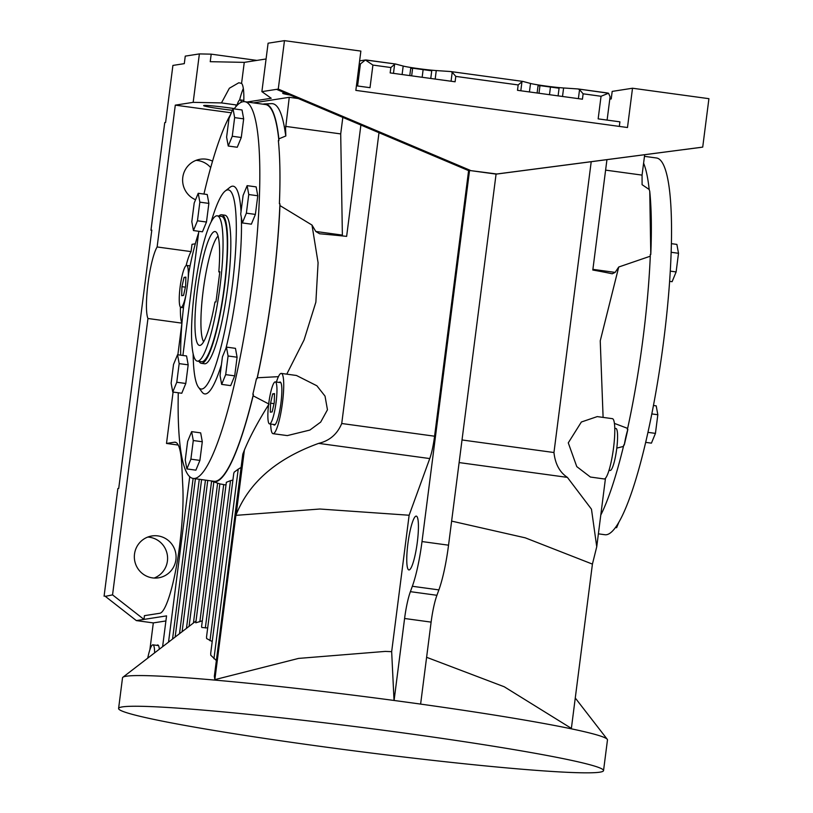 <?xml version="1.0" encoding="UTF-8"?>
<svg xmlns="http://www.w3.org/2000/svg" width="813" height="813" viewBox="0 0 813 813"><rect width="100%" height="100%" fill="white"/><g stroke="black" fill="none" stroke-linecap="round" stroke-linejoin="round"><path stroke-width="1.22" d="M159.328 649.16A21.727 3.659 -82.2 0 0 157.783 644.953A21.727 3.659 -82.2 0 0 157.59 644.953A21.727 3.659 -82.2 0 0 156.899 645.38M237.02 105.05L221.471 102.916L229.357 88.241L238.798 82.763L241.573 83.383A38.028 6.392 97.8 0 1 243.788 101.635M273.514 424.427A21.727 3.659 -82.2 0 0 274.245 425.077A21.727 3.659 -82.2 0 0 274.428 425.077A21.727 3.659 -82.2 0 0 280.881 403.502A21.727 3.659 -82.2 0 0 280.129 382.019A21.727 3.659 -82.2 0 0 279.946 382.019A21.727 3.659 -82.2 0 0 279.255 382.445M270.678 424.04A30.416 5.122 -82.2 0 0 273.066 433.685A30.416 5.122 -82.2 0 0 273.331 433.685A30.416 5.122 -82.2 0 0 282.365 403.482A30.416 5.122 -82.2 0 0 281.308 373.411A30.416 5.122 -82.2 0 0 281.044 373.411A30.416 5.122 -82.2 0 0 278.422 376.663A30.416 5.122 -82.2 0 0 276.42 382.059M273.066 433.685L287.314 435.595L309.885 430.057L320.688 422.099L327.456 409.782L325.027 396.114L316.887 385.789L296.44 375.474L281.308 373.411M590.401 477.038L604.14 478.948A30.416 5.122 -82.2 0 0 604.394 478.948A30.416 5.122 -82.2 0 0 613.429 448.746A30.416 5.122 -82.2 0 0 612.382 418.665L597.24 416.602L581.366 422.008L568.277 442.861L576.763 466.601L590.401 477.038M195.557 199.734A21.189 20.853 -98.9 0 1 200.201 159.246A21.189 20.853 -98.9 0 1 212.539 161.147M175.903 559.73A21.189 20.853 -98.9 0 1 158.474 577.83A21.189 20.853 -98.9 0 1 134.511 554.07A21.189 20.853 -98.9 0 1 151.94 535.96A21.189 20.853 -98.9 0 1 175.903 559.73M147.773 537.068A21.189 20.853 -98.9 0 1 154.165 578.043M232.376 110.273A21.189 1.047 7.3 0 1 220.994 108.881A21.189 1.047 7.3 0 1 203.646 105.619A21.189 1.047 7.3 0 1 228.341 107.733A21.189 1.047 7.3 0 1 234.357 108.607M289.977 95.019A21.189 1.047 7.3 0 1 282.721 93.292A21.189 1.047 7.3 0 1 285.495 93.129M409.152 569.933A27.164 4.573 -82.2 0 0 417.211 542.972A27.164 4.573 -82.2 0 0 416.276 516.113A27.164 4.573 -82.2 0 0 416.043 516.123A27.164 4.573 -82.2 0 0 407.974 543.084A27.164 4.573 -82.2 0 0 408.919 569.943A27.164 4.573 -82.2 0 0 409.152 569.933M426.612 657.3L504.233 686.761L571.376 728.387L592.423 564.1L596.742 546.763L591.468 509.182L567.393 477.383C559.679 472.272 555.208 463.989 553.958 452.526L591.214 161.706L702.717 147.112L708.916 98.678L632.514 88.231L612.189 91.402L611.224 98.932L609.791 99.156M603.541 770.602L607.474 739.921A244.459 12.104 -172.7 0 0 607.25 739.291A244.459 12.104 -172.7 0 0 420.555 704.088A244.459 12.104 -172.7 0 0 407.354 702.259A244.459 12.104 -172.7 0 0 394.031 700.46A244.459 12.104 -172.7 0 0 126.249 676.223A244.459 12.104 -172.7 0 0 122.895 677.249A244.459 12.104 -172.7 0 0 122.519 677.798L118.596 708.479A244.459 12.104 -172.7 0 0 339.041 748.875A244.459 12.104 -172.7 0 0 599.821 772.177A244.459 12.104 -172.7 0 0 603.541 770.602A244.459 12.104 -172.7 0 0 383.096 730.206A244.459 12.104 -172.7 0 0 122.316 706.904A244.459 12.104 -172.7 0 0 118.596 708.479M213.941 658.733L238.229 469.162L234.225 472.129L233.738 473.522L210.73 653.144L210.77 655.227L216.085 660.268M209.978 640.705L230.486 480.635L226.339 482.312L206.532 636.945L206.634 638.551L212.213 641.538M276.572 89.349L278.27 89.084L284.469 40.65L268.097 43.201L261.888 91.635L276.572 89.349L378.99 132.702L341.734 423.512C337.273 434.162 329.58 440.788 318.645 443.38C276.593 458.613 249.083 482.404 236.105 514.771L244.388 450.077C249.957 436.632 258.168 421.307 269.012 404.091L253.138 395.799A190.679 32.073 97.8 0 1 215.455 481.794A190.679 32.073 97.8 0 1 212.884 481.601L219.866 483.857L201.594 626.467L201.787 627.473L207.681 627.971M220.638 484.02L225.994 485.026M213.839 481.906L195.791 622.809L202.325 620.827M122.895 677.249L196.024 620.99M598.398 533.836L604.923 534.73A190.13 31.981 -82.2 0 0 606.549 534.71A190.13 31.981 -82.2 0 0 663.002 345.952A190.13 31.981 -82.2 0 0 656.426 157.976L644.475 156.34M263.006 104.186A190.679 32.073 97.8 0 1 263.849 103.993A190.679 32.073 97.8 0 1 264.51 103.932A190.679 32.073 97.8 0 1 278.859 138.86L285.83 135.974L285.139 131.919L285.566 128.606L285.83 135.974M264.51 103.932L271.572 103.637A191.919 32.286 97.8 0 1 285.139 131.919M234.144 108.891A190.13 31.981 97.8 0 1 243.087 101.706A190.13 31.981 97.8 0 1 244.713 101.686A190.13 31.981 97.8 0 1 251.288 289.662A190.13 31.981 97.8 0 1 194.835 478.43A190.13 31.981 97.8 0 1 193.209 478.451A190.13 31.981 97.8 0 1 178.271 392.77M253.138 395.799A30.416 5.122 97.8 0 1 253.371 394.376A190.13 31.981 97.8 0 1 215.526 481.255A190.13 31.981 97.8 0 1 213.9 481.276L193.209 478.451M253.371 394.376L252.843 394.305A190.13 31.981 97.8 0 0 256.461 378.655L256.989 378.726A30.416 5.122 97.8 0 1 257.304 377.76L278.422 376.663M286.776 374.153L304.052 339.966L315.871 302.162L318.086 262.741L311.999 225.069L279.957 205.567L279.926 203.789A190.13 31.981 97.8 0 1 256.989 378.726M279.926 203.789L279.398 203.717A190.13 31.981 97.8 0 0 278.351 140.568L278.889 140.639L278.859 138.86M244.713 101.686L265.404 104.511A190.13 31.981 97.8 0 1 278.889 140.639M391.663 651.66L409.132 515.239L319.885 509.019L235.882 515.361L214.845 679.638L298.574 658.408L385.26 651.406L391.663 651.66L394.031 700.46L420.616 704.078L431.114 622.118A32.591 5.488 97.8 0 1 436.916 595.289L438.878 589.892A54.329 9.136 -82.2 0 0 448.542 545.188L496.072 174.104L469.548 170.476L496.824 173.992L702.717 147.112M214.845 679.638L214.347 676.253L242.802 454.132L214.347 676.253M230.486 480.635L232.894 480.117M238.229 469.162L240.76 467.638M244.388 450.077A191.919 32.286 97.8 0 1 242.802 454.132M615.726 428.471A21.189 3.567 97.8 0 1 615.898 428.471A21.189 3.567 97.8 0 1 616.63 449.416A21.189 3.567 97.8 0 1 610.339 470.453A21.189 3.567 97.8 0 1 610.167 470.453L609.028 470.3M154.612 652.798A21.189 3.567 -82.2 0 0 152.935 644.831A21.189 3.567 -82.2 0 0 152.753 644.831A21.189 3.567 -82.2 0 0 147.742 658.093M188.128 279.194A21.189 3.567 -82.2 0 0 186.665 265.414A21.189 3.567 -82.2 0 0 186.482 265.414A21.189 3.567 -82.2 0 0 180.191 286.44A21.189 3.567 -82.2 0 0 180.923 307.395A21.189 3.567 -82.2 0 0 181.106 307.385A21.189 3.567 -82.2 0 0 186.035 294.509M241.4 102.204A21.189 3.567 -82.2 0 0 240.15 99.897A21.189 3.567 -82.2 0 0 239.967 99.897A21.189 3.567 -82.2 0 0 236.837 105.639M269.723 423.888A21.189 3.567 -82.2 0 0 276.014 402.852A21.189 3.567 -82.2 0 0 275.282 381.907A21.189 3.567 -82.2 0 0 275.099 381.907A21.189 3.567 -82.2 0 0 268.808 402.943A21.189 3.567 -82.2 0 0 269.54 423.888A21.189 3.567 -82.2 0 0 269.723 423.888M211.197 221.776A100.497 16.91 97.8 0 1 225.272 190.984A100.497 16.91 97.8 0 1 232.132 286.776A100.497 16.91 97.8 0 1 198.443 387.212A100.497 16.91 97.8 0 1 193.148 353.757M225.272 190.984L229.977 187.305A104.847 17.642 97.8 0 1 241.044 211.543M241.329 217.376A104.847 17.642 97.8 0 1 237.132 287.233A104.847 17.642 97.8 0 1 225.994 348.198M197.356 361.135L201.604 361.714A73.333 12.337 -82.2 0 0 224.246 287.07A73.333 12.337 -82.2 0 0 221.471 216.39L217.223 215.811A73.333 12.337 -82.2 0 0 194.581 290.454A73.333 12.337 -82.2 0 0 197.356 361.135A73.333 12.337 -82.2 0 0 219.998 286.491A73.333 12.337 -82.2 0 0 217.223 215.811M218.087 236.136A54.329 9.136 -82.2 0 0 203.179 290.668A54.329 9.136 -82.2 0 0 203.636 341.785M214.957 302.04A57.459 9.665 97.8 0 1 200.486 345.251A57.459 9.665 97.8 0 1 197.335 290.017A57.459 9.665 97.8 0 1 215.984 231.949A57.459 9.665 97.8 0 1 218.819 271.908L219.835 271.745L215.973 301.887L214.957 302.04M221.685 214.774L224.876 215.211A74.969 12.612 97.8 0 1 227.711 287.456A74.969 12.612 97.8 0 1 204.561 363.767L201.38 363.33A74.969 12.612 -82.2 0 0 224.52 287.03A74.969 12.612 -82.2 0 0 221.685 214.774A74.969 12.612 -82.2 0 0 218.88 216.034M199.012 361.358A74.969 12.612 -82.2 0 0 201.38 363.33M219.795 272.07L218.819 271.908M198.819 231.299L182.905 355.464M221.41 364.763A104.847 17.642 97.8 0 1 201.99 392.008L198.443 387.212M203.941 194.053A190.13 31.981 97.8 0 1 230.862 113.952M198.22 193.281L207.234 194.51L208.87 203.392L206.482 222.03L202.457 231.796L193.443 230.557L191.807 221.685L194.195 203.037L198.22 193.281L199.846 202.152L197.457 220.801L193.443 230.557M177.539 354.732L186.553 355.962L188.179 364.844L185.791 383.482L181.777 393.248L172.763 392.018L171.126 383.136L173.515 364.488L177.539 354.732L179.165 363.614L176.777 382.252L172.763 392.018M191.644 431.642L200.669 432.872L202.295 441.754L199.907 460.402L195.892 470.158L186.868 468.928L185.242 460.046L187.63 441.408L191.644 431.642L193.281 440.524L190.892 459.162L186.868 468.928M226.441 347.1L235.465 348.34L237.091 357.222L234.703 375.86L230.689 385.626L221.664 384.386L220.038 375.504L222.427 356.866L226.441 347.1L228.077 355.982L225.689 374.63L221.664 384.386M247.132 185.649L256.146 186.888L257.782 195.77L255.384 214.408L251.369 224.175L242.355 222.935L240.719 214.053L243.107 195.415L247.132 185.649L248.758 194.531L246.369 213.179L242.355 222.935M233.016 108.739L242.03 109.968L243.666 118.85L241.278 137.499L237.254 147.255L228.24 146.025L226.603 137.143L228.992 118.495L233.016 108.739L234.642 117.621L232.254 136.259L228.24 146.025M241.278 137.499L232.254 136.259M243.666 118.85L234.642 117.621M257.782 195.77L248.758 194.531M255.384 214.408L246.369 213.179M237.091 357.222L228.077 355.982M234.703 375.86L225.689 374.63M202.295 441.754L193.281 440.524M199.907 460.402L190.892 459.162M188.179 364.844L179.165 363.614M185.791 383.482L176.777 382.252M206.482 222.03L197.457 220.801M208.87 203.392L199.846 202.152M198.606 232.955A86.92 14.624 -82.2 0 0 188.626 273.371A38.028 6.392 97.8 0 1 183.677 306.044A86.92 14.624 -82.2 0 0 180.679 355.159M603.104 417.404L600.238 340.86L618.734 267.01L650.288 256.197L650.258 254.418L650.786 254.489L649.75 191.34L649.191 189.49L642.087 184.683L642.067 175.11L644.679 154.734M650.786 254.489A190.13 31.981 -82.2 0 0 649.75 191.34M616.803 448.105L623.469 446.428A30.416 5.122 97.8 0 1 623.703 445.006L624.242 445.077A30.416 5.122 97.8 0 1 627.849 429.427L627.321 429.355A30.416 5.122 97.8 0 1 627.636 428.39L614.404 423.39M624.242 445.077A190.13 31.981 -82.2 0 0 627.849 429.427M615.492 527.525L616.63 527.678L618.774 522.464M653.469 405.484L656.203 405.86L657.829 414.742L655.441 433.38L651.426 443.146L645.705 442.363M647.971 432.364L655.441 433.38M651.833 413.919L657.829 414.742M669.597 281.349L672.107 281.694L676.121 271.928L678.509 253.29L676.883 244.408L671.375 243.656M670.258 271.125L676.121 271.928M671.132 252.274L678.509 253.29M409.772 75.589L410.687 68.505L412.638 68.201L411.663 75.853M430.758 78.465L431.744 70.812L412.638 68.201M422.15 77.286L423.167 69.349M537.108 92.997L538.023 85.914L539.974 85.609L538.999 93.261M558.094 95.873L559.08 88.221L539.974 85.609M549.486 94.694L550.503 86.757M607.108 120.09L610.096 96.798L608.541 93.231L578.338 89.003M452.211 72.235L455.788 76.402L455.097 81.788L390.159 72.906L390.85 67.53L394.62 64.359L395.464 63.993L403.187 66.046A19.553 0.965 -172.7 0 0 436.266 70.568L450.687 71.544L452.211 72.235L451.063 81.239M395.372 63.983L365.393 59.989L372.913 65.081L390.85 67.53M521.956 81.767L522.789 81.402L530.523 83.454A19.553 0.965 -172.7 0 0 563.602 87.977L578.013 88.952L579.547 89.643L583.124 93.81L582.433 99.196L517.495 90.314L518.176 84.938L521.956 81.767L520.808 90.771M619.323 126.401L619.913 121.838L598.155 118.871L601.051 96.269L608.541 93.231M365.393 59.989L360.423 63.922L359.204 64.105M372.913 65.081L370.017 87.682L356.419 85.822M272.66 393.888L274.509 393.604L274.255 402.608L272.162 411.896L270.312 412.191L270.566 403.187L272.66 393.888L274.489 394.142M274.022 403.655L270.566 403.187M184.043 277.396L185.882 277.111L185.638 286.115L183.545 295.404L181.695 295.698L181.939 286.684L184.043 277.396L185.872 277.65M185.405 287.162L181.939 286.684M683.865 149.612L701.019 147.377M623.469 446.428A190.679 32.073 97.8 0 1 600.807 515.025M596.742 546.763L605.482 478.227M173.088 392.059L166.502 443.451L174.46 442.201A85.832 14.441 -82.2 0 1 175.191 442.201A85.832 14.441 -82.2 0 1 181.787 465.473L182.834 487.17A85.832 14.441 -82.2 0 1 179.48 546.621L179.449 546.915A65.192 10.965 -82.2 0 1 159.876 613.256L144.44 615.665L143.962 619.404L136.34 620.593L153.311 622.91L165.903 620.949M153.311 622.91L149.877 649.78M266.075 58.973L244.266 62.367L210.232 61.686L211.197 54.156L199.378 53.912L193.169 102.347L175.293 105.141L157.122 246.969A38.028 6.392 -82.2 0 0 148.017 283.442A38.028 6.392 -82.2 0 0 147.956 318.493L112.55 594.872L105.314 596.366M199.378 53.912L185.262 56.117L184.297 63.648L172.905 65.426L165.598 122.468L164.744 122.6L150.964 230.242L151.807 230.109L118.718 488.43L117.865 488.562L104.084 596.193M177.864 354.773L181.909 323.137L147.956 318.493M162.61 646.63L166.553 615.878L143.962 619.404L112.55 594.872M166.502 443.451L178.24 445.046M157.122 246.969L191.075 251.613L192.01 244.327L195.313 243.809M175.293 105.141L231.339 112.804M235.831 106.747L235.973 105.609L236.888 105.466M221.471 102.916L193.169 102.347M261.888 91.635L271.207 98.261L247.111 102.011M253.483 102.885L289.255 97.306L298.29 98.546M244.266 62.367L241.573 83.383M279.957 205.567A190.679 32.073 97.8 0 1 257.304 377.76M212.884 481.601A190.679 32.073 97.8 0 1 211.502 480.95M360.891 125.039L346.633 236.37A135.812 6.728 7.3 0 0 319.641 233.778L315.79 231.471L342.375 235.109A5.437 0.915 -82.2 0 0 342.415 235.933M311.999 225.069L315.79 231.471M650.288 256.197A190.679 32.073 97.8 0 1 627.636 428.39M618.734 267.01L615.136 272.396L612.24 273.788A135.812 6.728 -172.7 0 0 592.809 270.018L606.945 159.653M284.469 40.65L360.87 51.097L355.84 90.385L627.484 127.519L632.514 88.231M278.27 89.084L470.3 170.364M211.197 54.156L256.908 60.406M378.99 132.702L468.603 170.628L434.579 436.205A27.164 4.573 97.8 0 1 429.752 458.562L409.132 515.239M235.882 515.361L236.105 514.771M289.255 97.306L285.566 128.606M243.321 88.526A38.028 6.392 -82.2 0 0 239.601 100.05M191.075 251.613A38.028 6.392 -82.2 0 0 186.116 265.566M180.435 307.101A38.028 6.392 -82.2 0 0 181.909 323.137M643.601 163.179A190.679 32.073 97.8 0 1 649.191 189.49M592.423 564.1L525.279 537.84L451.622 521.103M136.34 620.593L104.928 596.061M496.072 174.134L591.214 161.706M285.536 126.371L340.708 133.911L342.375 235.109M342.822 117.387L340.708 133.911M150.964 230.242L151.777 230.353M196.035 160.354A21.189 20.853 -98.9 0 1 210.689 167.62M642.067 175.11L605.604 170.13M394.092 700.45L404.589 618.49A32.591 5.488 97.8 0 1 410.392 591.661L412.343 586.275A54.329 9.136 -82.2 0 0 422.008 541.56L469.548 170.476L468.603 170.628M496.072 174.104L496.824 173.992M205.333 627.971L223.697 484.66M199.856 621.772L217.62 483.125M193.443 622.88L211.614 481.011M186.482 628.225L205.455 480.117M179.521 633.591L199.287 479.274M393.472 73.363L394.62 64.359M402.1 74.542L403.187 66.046M435.179 79.064L436.266 70.568M529.426 91.95L530.523 83.454M562.515 96.473L563.602 87.977M578.389 98.647L579.547 89.643M522.708 81.391L451.002 71.595M601.051 96.269L583.124 93.81M357.588 85.985L360.423 63.922M518.176 84.938L455.788 76.402M341.734 423.512L434.579 436.205M318.645 443.38L429.752 458.562M168.545 642.046L189.734 476.692M172.559 638.957L193.128 478.43M462.018 439.965L553.958 452.526M459.121 462.577L567.393 477.383M174.46 442.201L175.893 442.404M615.136 272.396L592.89 269.357M404.589 618.49L431.114 622.118M410.392 591.661L436.916 595.289M412.343 586.275L438.878 589.892M422.008 541.56L448.542 545.188M575.269 698.011L607.25 739.291M615.898 428.471L614.77 428.319M158.515 645.593L152.935 644.831M190.09 265.881L186.665 265.414M243.819 100.395L240.15 99.897M280.861 382.669L275.282 381.907M395.464 63.993L366.165 59.989M607.474 92.977L578.175 88.973M359.62 60.884L365.311 59.999M522.789 81.402L450.839 71.564M275.119 424.65L269.54 423.888M183.484 307.741L180.923 307.395M195.425 478.755L175.161 636.955M201.594 479.589L182.122 631.589M207.762 480.432L189.083 626.223"/></g></svg>
